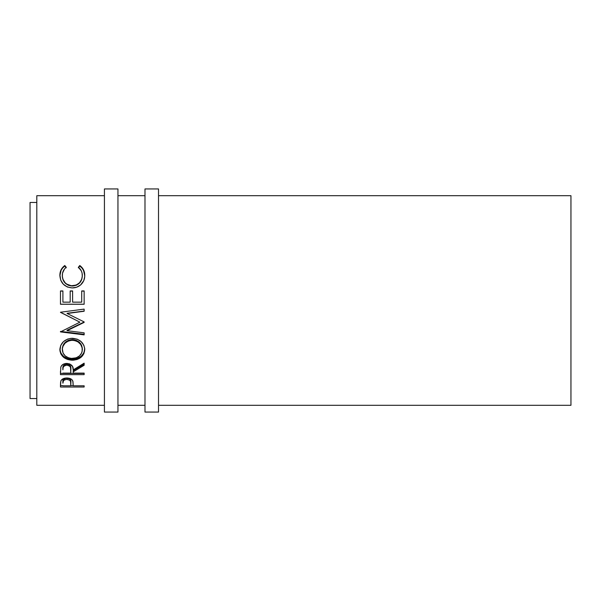 <?xml version="1.0" encoding="UTF-8"?>
<svg xmlns="http://www.w3.org/2000/svg" width="601" height="601" viewBox="0 0 601 601"><rect width="100%" height="100%" fill="white"/><g stroke="black" fill="none" stroke-linecap="round" stroke-linejoin="round"><path stroke-width="0.9" d="M104.424 412.061L117.946 412.061L117.946 188.939L104.424 188.939L104.424 412.061L104.424 188.939L117.946 188.939L117.946 412.061L104.424 412.061M144.991 412.061L158.514 412.061L158.514 188.939L144.991 188.939L144.991 412.061L144.991 188.939L158.514 188.939L158.514 412.061L144.991 412.061M30.05 398.538L36.811 398.538L30.05 398.538L30.05 202.462L30.05 398.538M36.811 202.462L30.05 202.462L36.811 202.462M36.811 405.299L104.424 405.299L36.811 405.299L36.811 195.701L104.424 195.701L36.811 195.701L36.811 405.299M117.946 405.299L144.991 405.299L117.946 405.299M158.514 405.299L570.95 405.299L570.95 195.701L158.514 195.701L570.95 195.701L570.95 405.299L158.514 405.299M144.991 195.701L117.946 195.701L144.991 195.701M84.14 387.006L60.476 387.006L60.536 382.619L61.152 380.343L63.864 378.412L66.824 377.984L70.715 378.803L72.067 379.832L72.969 381.567L73.217 385.797L84.14 385.797L84.14 387.006L84.14 385.797L73.217 385.797L72.826 381.079C71.977 379.088 69.979 378.052 66.824 377.984C63.736 378.059 61.738 379.051 60.829 380.959L60.476 387.006L84.14 387.006L84.14 385.797M84.14 374.633L60.476 374.633L60.799 367.166L61.565 365.663L63.796 363.981L66.801 363.417L69.708 363.928L72.586 366.535L73.217 369.915L84.14 363.169L84.14 365.258L73.217 371.861L73.217 373.116L84.14 373.116L84.14 374.633L84.14 373.116L73.217 373.116L73.217 371.861L84.14 365.258L84.14 363.169L73.217 369.915C73.525 366.182 71.391 364.011 66.801 363.417C63.646 363.545 61.64 364.792 60.799 367.166L60.476 374.633L84.14 374.633L84.14 373.116M59.927 350.804L60.731 345.417L63.421 341.676L67.477 339.129L71.068 338.34L77.093 339.122L81.127 341.638L83.847 345.297L84.696 348.482L83.87 353.734L81.188 357.174L77.176 359.458L73.63 360.172L67.643 359.481L63.556 357.287L60.821 353.884L59.927 350.804M84.14 309.117L60.476 312.242L79.895 322.166L60.476 331.902L84.14 334.87L84.14 332.841L67.072 330.685L67.072 330.197L84.14 322.031L67.072 330.197L67.072 330.685L84.14 322.384L84.14 321.918L67.109 313.489L84.14 321.918L84.14 322.384L67.072 330.685L84.14 332.841L84.14 334.87L60.476 331.902L79.895 322.166L60.476 312.242L84.14 309.117L84.14 311.243L67.109 313.489L84.14 311.243L67.109 313.279L84.14 311.063L84.14 309.117L84.14 311.243M84.14 304.271L60.476 304.271L60.476 290.937L62.902 290.937L62.902 302.145L70.182 302.145L70.182 290.937L72.608 290.937L72.608 302.145L81.713 302.145L81.713 290.937L84.14 290.937L84.14 304.271L84.14 290.937L81.713 290.937L81.713 302.145L72.608 302.145L72.608 290.937L70.182 290.937L70.182 302.145L62.902 302.145L62.902 290.937L60.476 290.937L60.476 304.271L84.14 304.271L84.14 290.937M64.232 265.942L64.818 265.514L66.238 267.272L64.525 268.925L62.527 273.17L62.339 276.513L63.007 279.397L65.103 282.763L66.621 284.085L71.324 285.768L76.304 285.047L79.587 282.703L81.676 279.292L82.284 276.377L82.082 273.072L81.315 270.871L78.378 267.272L79.783 265.514L81.931 267.445L84.456 272.523L84.696 276.7L83.787 280.607L80.609 284.942L76.673 287.203L72.173 287.917L67.35 287L63.323 284.22L60.693 280.134L59.882 274.68L61.084 269.834L64.232 265.942M62.294 275.934L62.294 275.528C62.294 272.14 63.608 269.391 66.238 267.272L64.818 265.514C61.497 267.971 59.845 271.269 59.867 275.401C60.401 282.973 64.495 287.143 72.173 287.917C75.358 287.947 78.175 286.955 80.609 284.942C83.449 282.342 84.831 279.157 84.749 275.371C84.749 271.261 83.096 267.978 79.783 265.514L78.378 267.272C80.97 269.376 82.284 272.08 82.322 275.386C81.969 281.659 78.641 285.137 72.33 285.813C66.08 285.159 62.737 281.734 62.294 275.528L62.294 275.934C62.737 282.034 66.08 285.407 72.33 286.046L72.33 286.046C78.633 285.392 81.961 281.967 82.322 275.791L81.676 279.638L79.587 282.988L76.304 285.295L72.33 286.046L68.386 285.302L65.103 283.048L63.007 279.735L62.294 275.934M78.378 267.806L79.783 266.078C83.096 268.504 84.749 271.735 84.749 275.776L83.516 270.322L81.931 267.978L79.783 266.078L78.378 267.806M59.867 275.806C59.852 271.735 61.497 268.489 64.818 266.078L66.238 267.806L64.818 266.078L62.654 267.971L61.084 270.33L59.867 275.806M59.935 274.387L59.882 275.093M60.476 304.271L84.14 304.211L60.476 304.211L60.476 291.087L62.902 291.087L60.476 290.937M62.902 290.937L62.902 302.145M70.182 302.145L70.182 290.937M70.182 291.087L72.608 291.087L70.182 291.087M72.608 290.937L72.608 302.145M81.713 291.087L84.14 291.087L81.713 291.087M84.14 321.918L84.14 322.384M79.895 322.166L60.476 312.355L79.895 322.166M60.476 331.902L60.476 331.399L84.14 334.314L60.476 331.399M84.14 332.841L84.14 334.87M84.749 349.564C84.057 342.758 79.91 339.002 72.3 338.288C64.623 339.009 60.476 342.825 59.867 349.729C60.633 356.28 64.81 359.774 72.413 360.217C79.986 359.699 84.095 356.145 84.749 349.564M84.749 348.775C84.102 355.251 79.986 358.744 72.413 359.255L72.413 360.217L72.413 359.255C64.81 358.812 60.633 355.379 59.867 348.941L60.821 353.02L63.556 356.37L67.643 358.527L72.413 359.255L77.176 358.512L81.188 356.258L83.87 352.877L84.749 348.775M82.277 347.971L82.322 349.639C81.841 355.033 78.536 357.971 72.405 358.459C66.223 358.008 62.85 355.071 62.294 349.639C62.789 344.035 66.125 340.91 72.293 340.264C78.521 340.88 81.856 344.005 82.322 349.639L82.322 348.85C81.856 343.299 78.513 340.226 72.293 339.618L76.214 340.316L79.497 342.367L81.608 345.395L82.277 347.971M71.294 339.663L72.293 339.618L72.293 340.264L72.293 339.618C66.125 340.256 62.789 343.336 62.294 348.85L63.037 345.417L65.141 342.397L68.386 340.324L71.294 339.663M62.339 349.714L62.294 348.85M84.14 363.169L84.14 365.258M84.14 364.214L73.217 370.712L73.217 371.861L73.217 370.712L84.14 364.214M60.476 374.633L60.476 373.439L84.14 373.439L60.476 373.439L60.476 371.208M64.052 365.017L66.283 364.086L68.807 364.499L70.204 365.693L70.82 368.811C71.249 366.219 69.911 364.634 66.801 364.056L66.801 365.1C69.919 365.701 71.256 367.309 70.82 369.931L70.79 373.116L62.902 373.116L70.79 373.116L70.55 367.534L69.618 366.077L66.801 365.1L66.801 364.056C63.766 364.619 62.466 366.182 62.902 368.736L63.518 365.611M70.82 368.811L70.82 369.931M62.902 368.736L62.902 369.855C62.459 367.271 63.759 365.686 66.801 365.1L64.052 366.077L63.143 367.504L62.902 369.855L62.902 368.736M73.217 385.617L70.798 385.617L73.217 385.617M60.476 387.006L60.476 385.617L62.902 385.617L60.476 385.617L60.476 384.309M66.328 378.149L69.633 378.9L70.572 380.065L70.843 381.973C71.256 379.87 69.919 378.585 66.831 378.127L66.831 379.396C69.926 379.877 71.264 381.184 70.843 383.318L70.79 385.797L62.902 385.797L70.79 385.797L70.572 381.372L69.633 380.185L66.831 379.396L66.831 378.127C63.804 378.562 62.489 379.817 62.902 381.875L63.503 379.404L66.328 378.149M62.902 381.875L62.902 383.205C62.489 381.124 63.796 379.855 66.831 379.396L64.893 379.749L63.503 380.696L62.902 383.205L62.902 381.875M71.399 358.421L76.274 357.82L79.49 355.89L81.623 353.042L82.149 351.375L82.149 347.866L80.714 344.508L77.972 341.856L74.291 340.429L71.294 340.301L68.386 340.97L65.141 343.081L63.037 346.153L62.339 348.753L63.06 353.057L65.216 355.927L68.491 357.828L71.399 358.421M70.843 383.31L70.843 381.973"/></g></svg>
